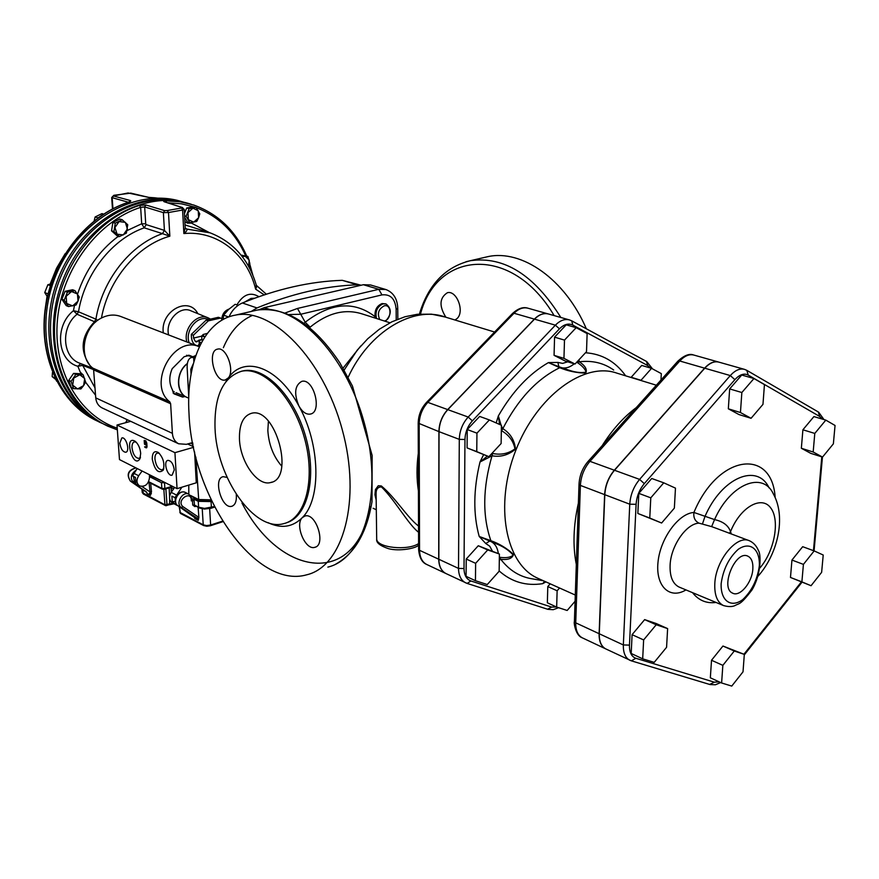 <?xml version="1.0" encoding="UTF-8"?>
<svg xmlns="http://www.w3.org/2000/svg" width="879" height="879" viewBox="0 0 879 879"><rect width="100%" height="100%" fill="white"/><g stroke="black" fill="none" stroke-linecap="round" stroke-linejoin="round"><path stroke-width="1.32" d="M375.575 318.198L375.08 316.682C374.52 310.144 376.838 305.771 382.057 303.574L385.804 303.892M238.165 305.332L235.154 304.299L228.617 309.463L223.563 315.176L223.178 319.44M258.964 309.771L264.315 307.628L363.379 284.719L370.52 284.961L385.365 289.378M289.07 314.528L300.684 314.275L381.958 294.894C390.507 293.971 395.231 298.783 396.132 309.353L396.22 319.846M309.716 327.581L310.122 327.164L305.2 322.241L304.068 323.219M548.386 313.968C543.661 312.77 538.992 314.484 534.366 319.11L447.686 409.592C442.082 415.789 439.148 423.129 438.907 431.611L438.72 559.22C438.874 566.23 441.214 570.965 445.719 573.427L446.114 573.613M467.628 359.918L450.147 377.981M418.294 453.41C416.525 466.628 416.569 479.132 418.415 490.932M396.132 309.353L397.747 308.265C397.352 298.75 393.418 292.509 385.936 289.543L378.783 289.312L297.476 308.452L305.2 322.241C330.845 302.508 354.138 300.651 375.08 316.682M215.014 427.908C214.245 395.957 223.134 377.058 241.67 371.235C263.601 366.29 293.366 396.978 304.519 438.236C315.968 479.418 305.496 518.819 283.642 523.664C254.306 532.234 216.41 477.528 215.014 427.908M239.451 438.731C239.22 424.381 243.208 415.91 251.427 413.317C275.512 406.153 295.465 478.835 270.501 482.571C257.36 486.406 239.956 461.453 239.451 438.731M445.884 317.242C438.929 306.035 439.434 297.871 447.4 292.718C456.597 290.103 464.749 311.155 457.3 318.341L455.036 320.022M483.889 257.569L487.856 256.646C521.785 249.142 565.131 279.126 586.326 328.768M236.297 494.394C236.792 501.107 235.275 505.073 231.748 506.304C221.772 509.402 212.784 478.374 223.167 476.682L227.09 477.396M267.996 522.642C281.247 528.905 292.685 527.224 302.321 517.61L304.98 516.006C316.121 512.38 326.362 545.233 314.748 547.342C305.299 550.573 294.553 524.774 302.321 517.61C321.461 498.986 320.352 444.389 298.948 406.098C293.795 393.55 294.751 385.299 301.816 381.343C313.825 377.97 322.67 412.306 310.265 414.097C306.112 414.646 302.343 411.976 298.948 406.098C278.313 366.84 244.307 354.885 228.397 377.849L225.211 380.003C214.553 382.892 206.675 350.512 217.717 349.095C226.156 346.601 234.968 370.268 228.397 377.849L225.958 381.486M281.829 466.255C273.435 456.597 268.776 444.675 267.842 430.501L268.414 421.217M188.996 413.35C185.876 362.95 203.95 320.615 235.363 315.132C272.193 307.167 323.12 358.742 342.195 429.468C361.698 500.085 343.217 566.34 306.804 574.778C255.613 589.765 191.864 496.987 188.996 413.35M418.536 526.038C407.263 517.577 395.297 497.437 381.321 485.944L378.278 485.746L375.443 489.57L374.959 494.745L376.19 500.14M376.146 497.316L376.102 493.965C375.959 489.295 377.75 486.955 381.464 486.933C395.209 500.393 408.471 524.631 418.558 532.245M569.076 319.813L548.727 314.067C543.947 312.759 539.212 314.451 534.498 319.154L447.818 409.647C442.214 415.833 439.291 423.173 439.039 431.666L438.852 559.275C439.006 566.285 441.335 571.02 445.851 573.493L446.246 573.679M656.338 385.211L617.003 373.179C584.205 361.324 536.684 395.989 515.643 450.74C494.218 505.337 505.579 563.813 537.432 578.096L539.223 578.898M636.264 407.625C623.661 416.987 612.278 429.688 602.137 445.73M578.382 503.206C573.35 525.62 572.658 546.024 576.316 564.417M718.736 362.082C714.111 360.917 709.397 362.95 704.595 368.158L614.344 470.21C608.466 477.209 605.235 485.351 604.631 494.635L599.115 633.704C598.973 641.307 601.104 646.329 605.51 648.779L605.895 648.966M544.584 581.305L542.706 583.667L545.903 581.898M544.782 581.393L542.706 583.667C526.103 586.227 511.578 581.975 499.14 570.921M567.757 361.796L562.648 363.39L557.879 362.412L548.43 362.598L559.736 367.708C568.021 371.114 576.679 372.916 585.7 373.114C587.425 369.587 585.304 365.818 579.338 361.796L578.92 359.841M625.518 375.783L625.463 375.564C615.333 361.5 602.005 353.907 585.502 352.765M483.626 454.641L480.011 461.98L492.031 455.794C500.656 457.3 508.501 455.069 515.555 449.092C514.457 440.038 510.216 433.226 502.832 428.655L501.404 426.073M501.03 425.084L498.36 415.91L496.163 422.942M499.305 560.187L500.744 559.264C507.996 560.143 512.259 558.528 513.556 554.407C506.864 548.265 499.305 543.694 490.878 540.706L479.209 536.465L485.779 543.519L489.724 541.046M499.349 557.275L499.657 557.275C506.04 558.187 510.556 557.462 513.215 555.11C508.776 550.012 502.447 545.969 494.251 542.991L489.669 541.024L491.339 541.717L490.878 540.706C482.34 516.16 482.725 487.856 492.031 455.794L492.603 453.476L491.888 453.454M499.657 557.275L500.744 559.264C509.359 570.449 519.961 576.987 532.575 578.898L543.321 580.733M489.658 541.014L479.209 536.465C473.089 514.347 473.363 489.515 480.011 461.98L487.427 456.102M501.327 430.512L501.645 430.765C508.985 435.028 513.424 441.06 514.951 448.872C508.447 453.641 500.997 455.168 492.603 453.476M501.645 430.765L502.832 428.655C518.05 399.154 537.025 378.838 559.736 367.708L560.714 367.367L558.923 366.719L560.593 367.334M499.525 424.425L498.36 415.91C512.38 391.54 529.07 373.773 548.43 362.598L558.923 366.719M576.8 362.115L577.195 362.456C582.129 365.708 585.106 368.916 586.128 372.092C580.722 373.256 573.91 372.235 565.669 369.026L560.714 367.367L565.658 369.015M577.195 362.456L579.338 361.796C592.314 360.236 603.763 362.983 613.685 370.026M557.879 362.412L558.868 366.697M488.9 456.673L467.09 447.916L467.232 429.545L479.637 416.426L489.372 419.942L476.945 433.16L476.759 451.619L488.9 456.673L501.129 443.521L501.415 425.26L489.372 419.942M475.451 580.711L466.079 576.338L466.222 559.033L478.264 545.749L499.404 554.023L487.702 549.946L475.627 563.318L475.451 580.711L487.263 584.546L499.14 571.24L499.404 554.023M559.549 587.996L557.132 590.776L556.66 607.07L547.353 602.785L547.793 586.568L550.199 583.81M631.023 377.465L641.725 365.433L651.559 368.356L640.835 380.464M575.02 364.038L565.142 360.994L554.067 355.336L554.561 337.162L566.208 324.834L576.174 327.68L564.494 340.096L563.955 358.379L575.02 364.038L586.513 351.666L587.128 333.591L576.174 327.68M744.084 369.246L719.088 362.192C714.418 360.906 709.639 362.917 704.76 368.213L614.509 470.265C608.631 477.264 605.4 485.406 604.796 494.701L599.269 633.77C599.137 641.373 601.269 646.406 605.664 648.856L606.049 649.032M729.482 533.267L730.537 531.641C728.383 525.488 723.054 521.478 714.55 519.599L693.916 512.457C678.423 513.402 660.063 538.739 657.975 562.527C655.536 586.425 669.864 599.731 685.961 589.908M679.566 587.249L679.006 587.018C672.71 583.777 669.743 576.547 670.095 565.307C670.754 546.002 686.169 523.664 698.97 523.137L711.638 526.631L714.55 519.599C730.328 483.736 762.917 470.737 773.454 494.119C786.452 517.533 777.443 554.484 758.083 576.152M711.638 526.631L716.583 528.433M702.53 523.73L704.947 516.522C721.747 477.352 757.379 462.717 769.059 487.867M698.97 523.137C694.981 521.104 693.3 517.544 693.916 512.457C718.088 454.19 772.092 447.455 775.157 497.481M752.842 569.021C752.193 582.535 739.821 597.346 732.559 593.116C719.89 588.029 735.152 550.309 747.568 556.022C751.435 557.758 753.204 562.099 752.842 569.021M661.623 523.016L637.846 513.468L638.802 493.372L651.735 478.495L663.755 482.824L650.79 497.833L649.768 518.039L661.623 523.016L674.358 508.106L675.468 488.131L663.755 482.824M642.681 658.843L631.199 653.482L632.089 634.671L644.637 619.618L656.075 623.475L667.622 628.595L656.217 624.749L643.637 639.934L642.681 658.843L654.218 662.37L666.579 647.296L667.622 628.595M721.615 682.983L710.342 677.797L711.518 660.261L722.945 646.032L744.315 654.383L734.284 651.009L722.846 665.359L721.615 682.983L731.757 686.081L743.019 671.831L744.315 654.383M811.053 585.722L790.485 577.459L791.946 560.055L802.681 546.694L814.163 550.913L803.417 564.384L801.89 581.876L811.053 585.722L821.634 572.328L823.216 555.023L814.163 550.913M822.524 457.08L810.735 453.344L801.351 448.268L802.901 429.787L813.91 416.591L825.81 420.118L814.789 433.424L813.174 452.004L822.524 457.08L833.369 443.84L835.05 425.469L825.81 420.118M751.073 418.294L738.997 414.569L728.328 408.801L729.658 388.914L741.733 375.036L753.951 378.53L741.843 392.517L740.448 412.526L751.073 418.294L762.972 404.362L764.444 384.606L753.951 378.53M729.658 388.914L741.843 392.517M728.328 408.801L740.448 412.526M802.901 429.787L814.789 433.424M801.351 448.268L813.174 452.004M791.946 560.055L803.417 564.384M790.485 577.459L801.89 581.876M722.945 646.032L734.284 651.009M711.518 660.261L722.846 665.359M632.089 634.671L643.637 639.934M644.637 619.618L656.217 624.749M638.802 493.372L650.79 497.833M637.846 513.468L649.768 518.039M554.561 337.162L564.494 340.096M554.067 355.336L563.955 358.379M660.975 380.025L661.305 373.619L651.559 368.356M631.034 377.234L640.846 380.233M556.66 607.07L567.164 610.476L575.075 601.28M547.793 586.568L557.132 590.776M466.222 559.033L475.627 563.318M478.264 545.749L487.702 549.946M467.232 429.545L476.945 433.16M467.09 447.916L476.759 451.619M379.75 319.527C377.047 313.594 378.508 309.034 384.156 305.87C391.77 303.662 391.99 319.352 384.387 321.011M385.409 321.34C391.66 314.528 391.869 308.727 386.035 303.958L383.013 303.87C377.157 306.628 374.981 311.496 376.487 318.495M221.739 320.253C221.893 314.539 224.332 310.803 229.067 309.045M228.65 316.967L223.563 315.176M50.224 286.323L47.774 295.234M47.411 296.772L44.73 292.575L47.873 284.719L50.422 285.697M44.73 292.575L47.576 293.685M47.873 284.719L51.004 283.906M103.601 214.091L98.195 217.794M94.163 220.871L95.13 216.959L101.986 213.608L103.579 214.091M95.13 216.959L98.085 217.871M199.555 342.294L199.742 345.886L199.214 344.008L197.841 345.985L195.588 345.15C193.27 343.876 191.886 341.25 191.446 337.272L191.292 334.416L206.158 320.11L208.29 320.879L193.402 335.218L193.556 338.074L195.402 341.579L196.654 341.909L198.973 340.25L199.555 342.294L201.5 342.48M221.761 318.637L220.497 318.055L208.29 320.879M220.497 318.055L218.366 317.297L206.158 320.11M191.292 334.416L193.402 335.218M199.269 344.139L198.973 340.25M207.323 333.394L203.17 334.503L203.653 336.207L205.06 336.558M204.862 336.855L201.698 335.976L203.401 334.361M202.829 340.129L201.895 339.777L201.698 335.976M191.996 499.272L192.424 500.558L194.116 500.569L194.446 505.073L192.743 505.062L192.424 500.558L191.303 500.898L191.853 498.745M204.521 508.392L204.708 509.106L199.039 507.941L198.61 507.205L204.521 508.392L214.399 506.513M180.426 513.424L203.642 525.565L203.225 524.851L206.653 525.565L210.63 525.016L222.607 521.115M179.766 512.292L203.225 524.851L202.247 508.897M179.173 506.601L180.415 513.413L179.404 506.765M165.977 505.59L164.944 504.843L172.998 503.238M166.406 505.601L166.999 504.887L165.867 488.867M142.629 489.317L143.486 494.086L142.277 492.592L164.944 504.843L163.846 489.405M174.613 487.427L171.196 492.35C168.68 496.888 169.054 500.404 172.317 502.887L172.449 502.953M181.887 487.186L174.965 497.69L171.899 496.119L172.262 501.843L177.888 505.733C171.713 501.92 177.899 488.966 185.535 492.526C179.261 488.779 171.647 501.997 177.932 505.766L181.349 507.535C175.053 503.766 182.689 490.504 188.974 494.262L191.974 499.085M192.951 444.345L190.424 443.181M135.212 480.868L133.004 481.538L135.805 482.989L135.432 477.407L132.564 475.935L137.19 468.529M175.371 501.239L175.141 497.635M175.328 501.25L172.262 501.843M142.101 471.012L138.673 475.759C136.135 480.132 136.454 483.527 139.64 485.955C145.189 487.098 148.474 484.318 149.496 477.627L149.386 475.594L150.518 475.264M133.004 481.538L135.157 483.626M175.844 503.206L175.251 503.392M174.965 497.69L175.921 497.404M190.424 495.382L198.599 499.514L211.125 499.843M188.82 494.185L188.765 485.098M165.889 505.04L166.087 505.722L165.362 505.535L143.486 494.086M141.98 486.516L149.848 491.8L151.474 491.8L150.43 495.371L149.001 482.362M146.705 492.328L147.254 493.723L150.43 495.371L149.298 493.306L151.375 493.668M191.941 498.745L193.765 499.063L194.116 500.569M135.97 467.914C128.367 470.32 126.521 474.737 130.444 481.154L146.123 491.658L147.254 493.723L146.299 491.8M198.105 507.469L198.885 517.401L198.291 520.324L197.16 518.203L181.349 507.535L183.019 506.678L198.819 517.357L197.16 518.203L193.743 516.423L194.874 518.544L194.259 516.896M199.039 507.941L194.446 505.073L198.61 507.205L198.258 501.338L211.07 501.59L211.399 507.469L210.762 508.216M162.956 489.218L161.89 488.438L161.439 482.681L164.538 482.747L164.834 488.493L172.251 486.274L174.591 487.449M172.35 486.384L170.965 487.318L171.636 491.713M198.258 501.338L193.765 499.063M211.839 501.349L211.07 501.59M161.439 482.681L149.441 476.605M173.613 488.856L171.328 487.702M191.084 496.272L199.148 500.349L211.432 500.492M149.88 475.451L161.066 480.692M192.798 443.532L191.413 442.895M191.666 442.818L192.754 443.324M192.611 442.555L186.37 444.334L178.613 443.774C174.888 441.785 172.811 438.313 172.394 433.336L170.636 403.725L169.79 401.868C146.947 384.387 173.723 334.767 199.346 346.765M185.019 396.539L182.579 397.066L173.998 393.836L172.229 389.43C169.01 383.123 168.999 376.201 172.207 368.675L184.15 356.698L189.446 355.391L192.886 356.775M102.283 407.999L101.964 407.856C98.305 405.911 96.229 402.582 95.745 397.879L93.613 369.872L92.767 368.092C78.088 356.896 83.23 326.68 101.448 318.022C108.205 314.627 114.753 314.166 121.115 316.627L198.863 346.579M187.623 443.972L193.424 446.675M194.589 451.949L196.27 482.813L177.053 488.658L174.932 452.663L117.006 425.029L119.478 459.585L177.053 488.658M146.782 447.697L145.288 446.785M146.134 441.192L144.639 440.961L145.266 444.708L144.431 443.961L144.2 440.412L145.628 440.753L146.782 443.027L147.013 446.587L146.09 447.861L144.617 446.796L146.277 447.191L146.364 442.829L144.639 440.961M145.496 447.07L144.848 447.257M146.738 447.675L146.09 447.861M145.299 444.236L144.661 444.411M193.556 447.312L174.932 452.663M130.751 421.338L117.006 425.029M152.243 459.069C152.298 452.586 154.341 450.4 158.363 452.509C163.274 457.651 164.9 463.541 163.23 470.155C158.451 474.1 154.781 470.408 152.243 459.069M119.819 443.148C120.742 448.861 122.708 451.894 125.719 452.256C130.312 451.63 126.268 436.588 121.862 437.918L119.819 443.148M174.273 469.891L172.064 475.198C167.307 476.66 162.967 461.101 167.922 460.354C171.218 460.706 173.339 463.881 174.273 469.891M140.695 453.399C140.102 447.971 138.256 443.928 135.168 441.291C123.313 434.171 133.059 470.045 139.915 458.794L140.695 453.399M136.168 442.17L134.41 441.862C132.674 442.434 131.872 444.444 132.015 447.883C133.07 454.498 135.366 458.003 138.904 458.409L140.464 457.179M163.78 468.474L162.088 469.88C158.396 469.485 156.012 465.892 154.946 459.124C154.814 455.652 155.649 453.63 157.44 453.048L159.374 453.388M54.696 377.245L56.652 381.189M55.267 379.102L52.169 376.641L52.465 372.454M52.169 376.641L54.839 377.882M188.194 386.848L188.765 397.297M229.001 316.847C232.078 310.155 236.55 305.54 242.384 302.98C277.072 288.905 310.375 281.357 342.272 280.335L361.126 285.236L357.204 284.818C325.23 285.917 291.806 293.63 256.965 307.936L251.229 311.463M193.863 361.708L193.644 357.467L195.05 357.797M193.644 357.467L191.15 357.533C188.315 358.852 186.985 362.291 187.15 367.84L188.018 383.694M192.105 368.74L190.798 369.323L193.303 363.774M190.798 369.323L191.051 374.08M95.569 322.099L94.482 321.703L95.921 319.165L97.701 320.374M256.305 285.203L257.009 285.939L255.646 289.158L256.239 284.972C248.548 259.239 233.177 241.868 210.125 232.847L186.82 229.078C187.348 230.243 186.359 231.737 183.865 233.55L185.205 227.793L184.227 209.444M182.195 207.532L184.216 209.378L182.59 210.026L181.623 207.993L182.195 207.532L164.329 201.796C163.076 201.28 163.571 200.961 165.79 200.841L180.14 201.763L193.863 205.071C218.519 214.047 236.253 231.331 247.087 256.921M264.216 294.861L255.646 289.158C247.241 254.503 217.772 230.287 183.865 233.55L182.59 210.026L168.493 212.531L167.329 210.531L181.623 207.993M101.448 318.022C108.425 279.39 137.531 245.109 169.845 236.198L162.45 233.638L164.417 230.386L163.373 212.619L144.661 206.939L145.716 223.793L146.156 224.628L164.417 230.386L169.845 236.198L168.493 212.531L163.373 212.619L164.648 210.641L167.329 210.531M93.592 369.619L82.692 365.4L94.987 387.826M185.667 228.694L186.82 229.078L185.227 228.024M146.156 224.628L144.233 227.837C112.292 238.923 84.769 273.578 78.495 311.781L95.921 319.165C102.173 280.269 130.136 244.823 162.45 233.638L144.233 227.837L141.695 223.771L140.651 207.345C98.217 220.882 62.211 268.545 57.498 319.319C52.586 370.114 78.945 415.349 117.226 428.172M82.868 374.663L80.264 372.18L77.857 366.279C57.201 360.687 54.146 325.768 73.44 310.716L78.495 311.781L77.066 314.253C60.453 327.274 62.31 357.27 79.769 363.236L92.987 368.312M166.636 202.445L165.79 200.841M191.193 204.225L187.326 203.104C141.673 190.325 84.318 224.068 62.64 280.599C40.511 336.954 59.838 401.165 101.876 423.238L117.346 429.864L108.018 426.238C71.847 409.812 48.96 363.499 55.63 313.77C62.167 264.063 97.888 218.662 139.42 205.4L140.651 207.345L144.661 206.939L145.914 204.994L164.648 210.641M139.42 205.4L145.914 204.994M184.876 221.563L187.425 223.134L191.479 223.101L209.213 232.528M145.716 223.793L141.695 223.771L127.114 230.562M77.539 294.102C85.593 270.128 98.986 251.009 117.72 236.748L119.39 236.506M82.736 374.608L80.264 372.18M117.72 236.748L119.335 236.484M78.088 373.619L75.517 373.487M72.572 374.806L69.639 379.069M69.298 381.805L70.584 385.463M70.089 290.268L66.903 290.927M64.453 292.883L62.519 297.695M62.914 300.772L64.815 303.552M117.72 220.047L114.347 221.717M112.633 224.013L111.809 229.133M113.006 232.144L115.072 233.968M127.136 419.646L125.675 422.7M187.513 223.167L191.479 223.101M242.67 255.371L241.143 255.174M184.667 217.706L186.326 220.113M191.073 207.202L188.403 207.675M186.117 209.433L184.403 212.828M190.765 207.301L194.05 208.598M101.7 423.14L98.942 421.711C56.97 399.67 37.654 335.657 59.706 279.5C81.318 223.178 138.519 189.567 184.107 202.313L184.238 202.346M122.192 219.75L119.797 219.025L112.875 222.442L111.545 230.847L117.116 235.781L119.511 236.539L113.929 231.606L115.27 223.178L122.192 219.75L127.73 224.727L126.389 233.1L119.511 236.539M127.246 419.701L126.093 422.59M83.131 374.784L80.835 373.751L73.55 373.399L68.771 380.321L71.32 387.573L73.605 388.628L71.056 381.376L75.836 374.432L83.131 374.784L85.626 382.024L83.593 385.628L80.89 388.936L73.605 388.628M74.946 290.63L72.627 289.751L65.079 291.29L61.882 299.267L66.244 305.65L68.562 306.562L64.2 300.168L67.397 292.18L74.946 290.63L79.264 297.036L78.011 301.134L76.077 304.98L68.562 306.562M186.7 207.982L189.161 208.664L196.017 207.444L193.545 206.763L186.7 207.982L184.447 213.608M184.645 217.3L187.447 221.991L189.897 222.706L186.095 216.322L189.161 208.664M241.56 255.701L247.9 256.437L241.154 255.196M111.545 230.847L113.929 231.606M112.875 222.442L115.27 223.178M129.565 421.656L129.795 420.887M68.771 380.321L71.056 381.376M73.55 373.399L75.836 374.432M61.882 299.267L64.2 300.168M65.079 291.29L67.397 292.18M184.568 215.882L186.095 216.322M196.017 207.444L199.775 213.839L198.61 217.739L196.731 221.442L189.897 222.706M247.9 256.437L249.867 263.557L248.515 266.183M117.072 234.188L123.302 234.924L127.411 229.023L125.323 222.354L119.083 221.574L114.951 227.507L117.072 234.188M83.593 385.628L84.714 378.552L79.824 374.751L73.781 378.047L72.671 385.167L77.583 388.936L83.593 385.628M72.66 305.903L78.011 301.134L77.451 293.971L71.518 291.531L66.145 296.311L66.716 303.508L72.66 305.903M192.951 208.158L187.985 212.597L188.359 219.618L193.677 222.178L198.61 217.739L198.258 210.751L192.951 208.158M248.493 266.15L249.251 260.107L245.109 256.185L242.34 256.712M184.129 202.324C137.794 188.139 78.66 222.695 57.355 280.742C35.534 338.591 57.596 403.406 101.755 423.162M149.045 197.478L176.91 200.291L154.572 197.797M154.847 197.797L148.441 197.357L128.07 192.973L113.413 195.962L130.125 200.467C131.323 200.906 130.806 201.511 128.587 202.28C88.208 215.091 53.289 258.239 45.818 306.321C38.247 354.413 58.684 400.483 92.965 418.887L94.998 419.953M128.389 202.258L111.688 197.544L113.841 195.303L130.982 193.116M101.063 422.865L94.284 419.58C52.344 397.539 33.006 333.701 54.981 277.742C76.517 221.607 133.619 188.128 179.184 200.862L183.942 202.269M106.634 425.623L108.315 426.381M447.686 409.592L427.831 402.373L514.017 313.254C518.698 308.617 523.434 306.958 528.213 308.276L548.035 313.869M534.366 319.11L514.017 313.254L512.512 313.517M344.183 370.015L357.27 350.106L367.752 338.734L379.365 329.218L391.891 321.802L405.043 316.726L417.36 314.264L431.523 314.166L445.17 317.022C413.361 305.387 369.081 331.515 348.15 377.289M360.829 345.897L343.074 368.114M381.958 294.894L378.783 289.312L363.379 284.719M297.476 308.452L285.203 312.957M269.644 309.419L264.315 307.628M427.007 564.604L426.612 564.417C422.096 561.956 419.744 557.253 419.558 550.32L419.173 424.107C419.382 415.723 422.272 408.482 427.831 402.373L426.425 402.505M438.72 559.22L419.558 550.32L418.613 549.144M438.907 431.611L418.195 423.118M310.122 327.164C327.625 312.902 344.964 308.485 362.126 313.913L389.946 322.78M560.857 317.495C534.201 274.94 504.074 256.009 470.474 260.678L465.969 261.744M420.503 313.99C437.061 250.46 512.226 244.538 554.133 315.594M253.57 310.913L257.261 310.056C294.454 302.024 345.436 352.886 364.269 422.854C383.53 492.712 364.576 558.484 327.845 567.109M241.967 503.041C279.962 576.91 355.874 588.073 370.125 506.601M252.482 315.385C239.791 320.934 230.089 331.702 223.365 347.699M241.121 371.345L243.131 370.85C264.865 365.972 294.322 395.957 305.694 436.698C317.33 477.385 307.595 516.962 286.224 522.862M376.311 509.721L373.103 508.282M418.591 543.596C407.669 550.968 377.19 547.76 376.695 539.277L376.673 537.926M572.8 325.098L571.735 320.846L569.625 319.978C564.856 318.659 560.11 320.395 555.374 325.164L468.199 417.053C462.552 423.348 459.596 430.787 459.299 439.368L458.519 568.405C458.64 575.492 460.948 580.272 465.452 582.733L467.123 583.414L470.935 580.975C466.463 579.272 464.156 575.13 464.013 568.537L464.969 439.467C465.211 432.314 467.683 426.106 472.375 420.865L559.451 328.834C564.032 324.285 568.482 323.032 572.8 325.098L647.647 365.521L650.394 368.015M534.498 319.154L555.374 325.164L559.451 328.834M447.818 409.647L468.199 417.053L472.375 420.865M439.039 431.666L459.299 439.368L464.969 439.467M438.852 559.275L458.519 568.405L464.013 568.537M556.539 607.015L551.616 607.07L547.639 609.224M551.616 607.07L470.935 580.975M571.954 320.967L646.526 361.456L647.647 365.521M582.601 637.978L582.217 637.791C577.789 635.341 575.624 630.353 575.723 622.837L599.115 633.704M605.51 648.779L582.217 637.791C575.547 635.583 573.635 622.464 574.394 621.552L575.723 622.837L580.393 485.417L604.631 494.635M704.595 368.158L679.764 361.005L589.963 461.343L588.172 461.31C582.535 467.881 579.481 475.55 579.019 484.318L580.393 485.417C580.942 476.242 584.128 468.221 589.963 461.343L614.344 470.21M587.963 461.552L677.896 361.137L679.764 361.005C684.62 355.797 689.4 353.841 694.091 355.127L718.374 361.983M693.619 354.995C689.422 353.325 684.181 355.369 677.896 361.137L677.643 361.412M574.416 621.167L579.03 483.999M498.349 553.561C497.536 547.727 495.119 543.738 491.097 541.618M485.779 543.519L489.735 546.2L492.273 550.869M562.044 367.829C566.098 368.521 570.163 367.18 574.24 363.796M704.76 368.213L730.306 375.564L639.615 479.396C633.704 486.516 630.419 494.789 629.76 504.194L623.343 644.955C623.156 652.647 625.255 657.712 629.628 660.151L631.386 660.854L635.814 658.261C631.452 656.646 629.331 652.273 629.474 645.109L636.099 504.315C636.66 496.481 639.396 489.592 644.307 483.648L734.877 379.64C739.613 374.509 744.052 372.993 748.216 375.091L819.689 416.459L822.239 419.063M614.509 470.265L639.615 479.396L644.307 483.648M604.796 494.701L629.76 504.194L636.099 504.315M599.269 633.77L623.343 644.955L629.474 645.109M731.306 533.949L730.537 531.641C740.184 507.227 761.533 495.053 770.707 507.908C780.222 520.148 774.498 551.265 759.863 567.999M692.531 592.655C698.684 600.456 706.518 603.719 716.033 602.445M721.154 583.634C723.164 569.394 728.823 557.978 738.14 549.397C750.128 540.937 760.225 549.188 759.313 566.043C757.291 579.876 751.765 591.073 742.722 599.621C730.987 608.323 720.428 600.818 721.154 583.634M679.489 587.216L723.395 605.51C727.977 606.851 731.757 606.917 734.723 605.708C739.349 602.95 739.821 605.939 752.05 589.842C761.533 573.745 760.972 554.034 758.511 550.726C756.599 546.046 753.622 542.739 749.567 540.816C736.965 534.399 715.748 560.121 714.814 583.48C714.33 594.962 717.187 602.302 723.395 605.51L723.867 605.708M801.34 581.964L743.953 654.229M821.799 456.849L813.46 550.661M719.176 681.851L714.341 682.181L635.814 658.261M746.326 370.158L744.623 369.4C739.986 368.125 735.207 370.18 730.306 375.564L734.877 379.64M709.683 684.422L714.341 682.181M744.623 369.4L746.82 370.345L748.216 375.091M747.194 370.564L818.272 411.954L819.689 416.459M201.983 339.81L199.072 340.503M199.632 345.48L197.995 345.876L199.632 345.502M201.709 336.141L193.556 338.074M197.171 341.601L196.116 341.854M197.555 341.074L195.402 341.579M198.83 346.568L199.522 346.392M194.468 517.478L177.888 505.733L193.633 516.347M191.303 500.898C191.842 489.174 175.426 500.547 183.019 506.678M211.048 508.26L204.796 509.007M206.653 525.565L206.928 526.158M209.993 525.73L210.63 525.016L209.652 508.633M169.317 504.7L166.186 505.623M171.196 492.35L176.327 494.965M150.386 475.297L162.868 481.494M138.673 475.759L133.839 473.287M172.284 486.252L174.558 487.504M162.89 481.549L150.474 475.275M211.191 499.975L198.709 499.701L211.202 500.008M198.61 499.591L190.523 495.503M195.841 457.113L198.709 499.701L190.622 495.624M174.031 503.777L169.57 504.744L169.68 499.173M148.661 481.681L161.89 488.438L164.834 488.493L164.241 489.24M150.705 483.23L151.474 491.8M171.669 486.603L171.647 485.933M192.743 505.062L194.885 506.623L195.061 505.908M195.863 506.315L194.885 506.623M134.026 482.846L133.597 482.791C129.927 478.407 130.751 474.177 136.069 470.111M146.024 491.592L130.334 481.077M133.498 476.418L134.3 481.143M198.291 520.324L194.874 518.544M169.57 496.624L169.175 487.867M182.579 397.066L173.031 392.957M174.24 391.792L172.603 391.089M169.79 401.868L92.767 368.092M170.636 403.725L93.613 369.872M172.394 433.336L95.745 397.879M192.82 356.797L188.699 355.171L192.82 356.797M188.271 388.221L187.941 382.233M187.315 363.774C175.108 372.718 176.152 395.154 188.743 397.989M192.655 356.874L186.568 355.281M187.359 363.521C175.745 371.839 175.514 392.935 186.864 397.33L176.031 392.682M242.384 302.98L256.965 307.936M342.272 280.335L357.204 284.818M195.237 357.204L194.27 357.632M89.317 364.444C79.637 350.095 81.373 335.855 94.514 321.725L77.066 314.253L73.44 310.716L74.473 305.463M94.514 321.725L95.943 319.176M207.015 231.836L185.051 224.936M81.384 363.851L82.692 365.4L77.857 366.279L80.747 363.609M95.536 395.187L85.56 382.189M182.634 207.576L164.329 201.796M208.532 319.56C198.05 314.33 184.48 330.526 189.161 342.843M251.064 271.139L249.196 264.964M245.648 255.756C235.165 232.364 218.662 216.322 196.127 207.609M194.38 206.994L181.36 203.807L167.768 202.818M148.771 197.379L130.641 193.094M112.941 208.686L112.182 197.863L113.413 195.962M128.894 202.082L130.125 200.467M59.552 263.557L50.74 283.961M186.842 341.942C182.876 328.482 197.456 312.375 208.367 317.967L210.444 319.121M207.829 317.748L191.073 310.88C179.931 305.2 165.01 321.055 168.625 334.932M254.536 298.245L251.02 298.41L244.769 302.013M163.285 332.877C160.154 311.1 188.787 295.542 197.841 313.649M236.912 304.903C243.164 294.388 250.493 291.652 258.887 296.684M397.835 319.187L397.747 308.43M527.73 308.133C523.126 306.716 518.116 308.452 512.666 313.342L426.568 402.351C421.14 408.241 418.349 415.229 418.195 423.326L418.613 549.397C419.316 557.495 421.986 562.494 426.612 564.417L445.719 573.427M419.393 314.067C428.315 284.664 445.345 266.864 470.474 260.678L487.856 256.646M231.748 506.304L232.353 506.117M310.265 414.097L310.979 413.888M314.748 547.342L315.583 547.035M270.501 482.571L272.04 482.088M235.363 315.132L257.261 310.056C286.356 306.507 313.913 324.142 339.931 362.939L352.468 386.057L372.158 455.476L371.993 501.832C366.741 532.795 354.676 553.55 335.789 564.098M241.67 371.235L241.044 371.367M445.17 317.022L494.602 332.031M376.102 493.998L376.146 497.228M418.591 545.079C416.404 548.298 399.44 551.627 388.529 548.683C380.08 545.826 376.135 542.684 376.695 539.277L376.102 493.965M445.851 573.493L467.123 583.414L547.903 609.334L553.232 609.696L558.594 607.697M537.432 578.096L575.295 595.05M571.735 320.846L569.625 319.978M646.757 361.588L652.548 368.894M491.35 541.728L492.108 542.046M605.664 648.856L631.386 660.854L710.067 684.565L715.396 684.774L720.692 682.554M748.974 540.585L716.682 528.466M818.646 412.174L823.986 419.58M814.075 550.891L822.436 457.047M744.282 654.91L801.989 582.217M199.643 345.546L197.863 345.974M201.884 339.503L198.654 340.272M185.535 492.526L188.831 494.196M203.642 525.565L206.829 526.257L210.29 525.785M172.317 502.887L177.217 505.425M139.64 485.955L135.025 483.56M210.334 525.763L222.936 521.654M164.505 489.284L162.318 489.163L148.463 482.088M170.965 487.329L164.538 489.273M214.696 507.095L211.092 508.249M135.882 467.87C128.026 470.111 126.202 474.528 130.4 481.132L146.782 492.493M142.277 492.603L141.882 488.812M171.35 492.13L170.965 487.318M178.613 443.774L101.964 407.856M146.277 447.191L146.914 447.004M140.343 457.64L139.915 458.794M163.692 468.881L163.23 470.155M191.15 356.281L186.612 355.27M195.819 355.49L191.15 357.533M94.284 419.58L92.965 418.887C58.497 400.374 38.05 354.237 45.587 306.222C53.037 258.206 87.867 215.124 128.345 202.28L129.455 201.961M112.479 208.927L111.688 197.544M45.587 306.266L47.059 296.289M50.158 284.093L56.52 268.271L65.145 253.712M101.788 423.195L99.074 421.986M98.942 421.711L101.876 423.238M252.866 275.237L249.702 263.92M266.304 294.179L257.075 285.972"/></g></svg>
